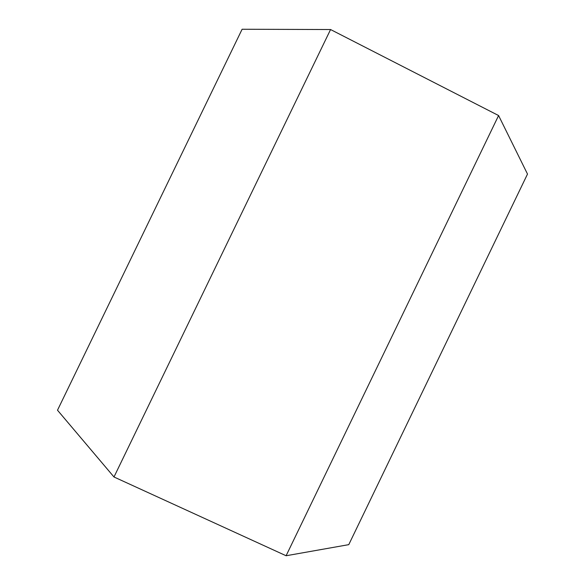 <?xml version="1.0" encoding="UTF-8"?>
<svg xmlns="http://www.w3.org/2000/svg" width="585" height="585" viewBox="0 0 585 585"><rect width="100%" height="100%" fill="white"/><g stroke="black" fill="none" stroke-linecap="round" stroke-linejoin="round"><path stroke-width="0.88" d="M527.502 174.067L348.77 544.65L286.102 555.75L113.987 476.987L57.498 410.209L242.11 29.25L330.569 29.535L498.588 115.537L527.502 174.067M498.588 115.537L286.102 555.75M330.569 29.535L113.987 476.987"/></g></svg>
